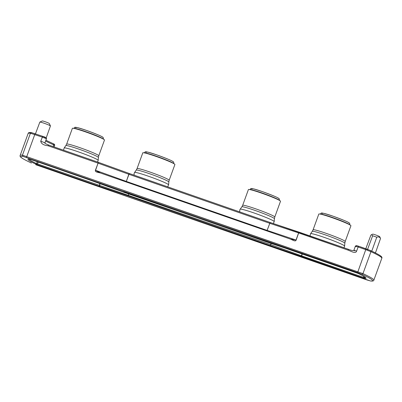 <?xml version="1.0" encoding="UTF-8"?>
<svg xmlns="http://www.w3.org/2000/svg" width="402" height="402" viewBox="0 0 402 402"><rect width="100%" height="100%" fill="white"/><g stroke="black" fill="none" stroke-linecap="round" stroke-linejoin="round"><path stroke-width="0.6" d="M46.2 137.911L50.441 125.937A5.633 0.387 -160 0 0 50.436 125.911A5.633 0.387 -160 0 0 50.356 125.826A5.633 0.387 -160 0 0 44.918 123.52A5.633 0.387 -160 0 0 39.878 122.067A5.633 0.387 -160 0 0 39.853 122.087L35.471 133.806M50.436 125.911L49.28 123.479A3.713 0.256 -160 0 0 49.23 123.424A3.713 0.256 -160 0 0 45.647 121.901A3.713 0.256 -160 0 0 42.321 120.947L39.878 122.067M379.699 236.667A3.713 0.256 -160 0 0 379.649 236.612A3.713 0.256 -160 0 0 376.066 235.09A3.713 0.256 -160 0 0 372.744 234.135L371.559 234.667L372.639 235.783A5.633 0.387 20 0 1 376.759 237.215C378.357 236.547 379.614 236.964 380.533 238.471L379.699 236.667M169.172 180.252L174.905 164.503A17.085 1.171 -160 0 0 156.137 156.448A17.085 1.171 -160 0 0 142.8 152.815L137.067 168.569A17.085 1.171 20 0 1 150.408 172.202A17.085 1.171 20 0 1 168.946 179.93A17.085 1.171 20 0 1 169.172 180.252L168.81 181.95A17.326 1.186 -160 0 0 168.574 181.644A17.326 1.186 -160 0 0 149.77 173.805A17.326 1.186 -160 0 0 136.258 170.101L137.067 168.569M345.192 241.486L350.926 225.738A17.085 1.171 -160 0 0 332.158 217.683A17.085 1.171 -160 0 0 318.816 214.05L313.083 229.803A17.085 1.171 20 0 1 326.424 233.436A17.085 1.171 20 0 1 344.966 241.165A17.085 1.171 20 0 1 345.192 241.486L344.826 243.185A17.326 1.186 -160 0 0 344.594 242.878A17.326 1.186 -160 0 0 325.791 235.039A17.326 1.186 -160 0 0 312.274 231.336L313.083 229.803M274.787 216.995L280.516 201.241A17.085 1.171 -160 0 0 261.752 193.191A17.085 1.171 -160 0 0 248.411 189.558L242.677 205.306A17.085 1.171 20 0 1 256.019 208.939A17.085 1.171 20 0 1 274.561 216.668A17.085 1.171 20 0 1 274.787 216.995L274.42 218.688A17.326 1.186 -160 0 0 274.184 218.381A17.326 1.186 -160 0 0 255.386 210.547A17.326 1.186 -160 0 0 241.868 206.839L242.677 205.306M98.766 155.76L104.5 140.007A17.085 1.171 -160 0 0 85.732 131.957A17.085 1.171 -160 0 0 72.39 128.323L66.662 144.072A17.085 1.171 20 0 1 79.998 147.705A17.085 1.171 20 0 1 98.54 155.433A17.085 1.171 20 0 1 98.766 155.76L98.405 157.453A17.326 1.186 -160 0 0 98.168 157.147A17.326 1.186 -160 0 0 79.365 149.313A17.326 1.186 -160 0 0 65.848 145.604L66.662 144.072M290.51 239.125L100.399 172.991C98.389 172.347 94.746 172.237 95.4 170.247L98.244 162.72L98.143 163.177L128.831 174.267L129.163 173.448L98.48 162.358L97.993 163.127L48.049 145.75L48.526 144.981L98.47 162.353L48.536 144.986M46.135 138.891C46.647 138.841 45.346 138.238 42.23 137.092L30.436 133.218A55.205 3.779 -160 0 0 28.15 133.474L20.16 155.423A55.205 3.779 20 0 1 22.447 155.167L362.961 273.626L370.951 251.677L365.75 249.642L366.232 248.873L370.634 250.597L358.594 246.215C355.283 245.18 356.484 245.496 355.338 246.265L353.845 250.366C353.177 250.823 351.393 250.481 348.489 249.335L348.016 250.104L298.746 232.964L299.234 232.2L298.601 232.914L296.008 240.034L290.505 239.135C292.48 239.863 295.38 242.034 296.153 240.084L267.134 230.406L126.318 181.418L95.4 170.247M126.318 181.418L128.831 174.267L129.469 173.558L98.47 162.353M267.134 230.406L270.124 222.487L129.163 173.448M98.48 162.358L98.244 162.72M45.642 137.675L42.718 136.328C45.647 137.177 46.878 138.037 46.396 138.896L44.898 142.991C45.064 143.419 46.275 144.082 48.526 144.981M44.637 142.996C45.155 142.941 43.853 142.343 40.738 141.197C41.16 143.73 43.597 145.248 48.049 145.75M356.237 246.773C354.664 245.994 355.293 246.064 358.122 246.984L356.624 251.089C355.649 254.144 350.911 251.129 348.016 250.104M126.143 181.85L128.987 174.322L269.797 223.311L298.671 232.939L298.872 232.512M356.624 251.089C353.8 250.17 353.172 250.099 354.74 250.878M100.394 172.996L95.555 170.297L98.068 163.152M358.604 246.22L358.122 246.984L365.75 249.642L357.594 272.606L361.931 274.305L362.961 273.626A55.205 3.779 20 0 1 373.85 280.139L381.84 258.19A55.205 3.779 -160 0 0 370.951 251.677L370.569 250.572M266.933 230.828L269.797 223.311L270.43 222.592L270.134 222.492M45.903 140.243L53.496 143.836L53.752 144.886L54.647 145.398L54.094 146.916M42.697 136.318L31.617 132.655L30.436 133.218L22.447 155.167L22.979 156.388L357.594 272.606M123.67 191.955L265.702 241.627L294.797 251.33L358.393 273.521M358.534 273.586C365.529 276.948 367.644 278.611 364.88 278.581L363.508 278.184L363.594 277.4L301.45 255.783L270.757 244.687L270.566 245.079L270.611 244.637L36.461 163.554A45.637 3.126 20 0 1 29.753 159.855A45.637 3.126 20 0 1 29.06 159.051M363.508 278.184L128.333 195.95L99.239 186.247L37.245 164.679L35.502 163.991L36.461 163.554L37.346 161.77M35.502 163.991C28.507 160.629 26.391 158.966 29.155 159.001L30.552 159.403M22.979 156.388C18.266 155.986 21.085 158.202 31.431 163.036L31.301 162.981M366.91 279.938L35.768 164.735L370.383 280.958C375.096 281.36 372.277 279.144 361.931 274.305M92.817 181.066L123.509 192.156L92.817 181.066M37.245 164.679L38.24 162.081M99.239 186.247L99.847 183.608M99.525 186.342L99.987 183.659M128.333 195.95L128.605 193.935M270.526 245.421L271.018 243.401M301.219 256.511L302.078 253.868M301.515 256.617L302.229 253.918M364.88 278.581L364.277 277.596L363.594 277.4L363.735 276.3M365.463 277.274L365.524 277.591C365.302 277.109 362.946 275.767 358.453 273.556L356.815 272.908M265.702 241.627L265.968 241.461M375.443 252.913L380.533 238.471M128.751 193.985L128.344 195.146M271.164 243.451L270.687 244.662M364.398 276.707L364.277 277.596A45.637 3.126 20 0 0 365.373 277.43M365.79 248.717L370.895 235.12L371.559 234.667M371.755 251.17L376.759 237.215M372.639 235.783L367.463 249.677M144.192 152.845A15.799 1.08 20 0 1 156.318 156.202A15.799 1.08 20 0 1 173.594 163.383A15.799 1.08 20 0 1 173.82 163.629M249.803 189.583A15.799 1.08 20 0 1 261.928 192.945A15.799 1.08 20 0 1 279.204 200.126A15.799 1.08 20 0 1 279.43 200.367M73.787 128.349A15.799 1.08 20 0 1 85.907 131.71A15.799 1.08 20 0 1 103.183 138.891A15.799 1.08 20 0 1 103.414 139.132M320.213 214.08A15.799 1.08 20 0 1 332.333 217.437A15.799 1.08 20 0 1 349.609 224.617A15.799 1.08 20 0 1 349.84 224.864M65.848 145.604L64.159 147.951A18.11 1.241 20 0 1 78.29 151.825A18.11 1.241 20 0 1 97.942 160.016A18.11 1.241 20 0 1 98.188 160.338L97.55 162.031M241.868 206.839L240.18 209.186A18.11 1.241 20 0 1 254.305 213.06A18.11 1.241 20 0 1 273.963 221.251A18.11 1.241 20 0 1 274.204 221.572L273.32 223.557M312.274 231.336L310.585 233.678A18.11 1.241 20 0 1 324.715 237.552A18.11 1.241 20 0 1 344.368 245.748A18.11 1.241 20 0 1 344.614 246.064L343.971 247.763M136.258 170.101L134.57 172.443A18.11 1.241 20 0 1 148.695 176.317A18.11 1.241 20 0 1 168.353 184.508A18.11 1.241 20 0 1 168.594 184.83L167.679 186.845M28.15 133.474L28.15 133.474C28.185 132.675 29.276 132.384 31.421 132.605L42.707 136.318L40.738 141.197M45.627 141.001A39.597 2.713 -160 0 0 53.752 144.886L53.134 146.584M348.72 222.703C348.333 222.065 343.132 219.904 333.112 216.216C324.027 213.261 320.429 212.362 322.319 213.517M102.299 136.971C101.907 136.338 96.706 134.173 86.686 130.484C77.601 127.529 74.003 126.63 75.893 127.786M278.315 198.206C277.928 197.573 272.722 195.412 262.702 191.719C253.622 188.764 250.024 187.865 251.913 189.02M172.704 161.468C172.317 160.83 167.111 158.669 157.092 154.981C148.011 152.021 144.413 151.127 146.303 152.283M299.188 232.185L270.43 222.592L348.489 249.335L299.234 232.2M35.08 133.665L26.452 157.408M298.671 232.939L296.153 240.084M366.222 248.868L358.594 246.215M92.535 180.965L30.537 159.398L92.52 180.96M31.431 163.036L31.366 163.011C20.954 158.087 19.512 156.7 20.16 155.423M366.92 279.943L370.383 280.958M375.458 252.848L373.765 252.079M144.137 152.901C146.439 151.137 143.775 151.83 147.876 152.132C154.001 153.469 172.342 160.478 173.126 161.699C173.563 161.629 173.795 162.297 173.83 163.704M249.748 189.638C252.049 187.875 249.386 188.573 253.491 188.87C259.612 190.211 277.953 197.216 278.737 198.437C279.174 198.372 279.405 199.04 279.44 200.447M73.732 128.404C76.028 126.64 73.37 127.339 77.47 127.635C83.591 128.977 101.932 135.982 102.721 137.203C103.153 137.137 103.389 137.806 103.42 139.213M320.153 214.135C322.454 212.372 319.796 213.07 323.896 213.367C330.017 214.708 348.358 221.713 349.142 222.934C349.579 222.864 349.815 223.532 349.846 224.939M134.57 172.443L134.157 173.222L134.072 175.156M310.585 233.678L310.002 235.944M240.18 209.186L239.768 209.965L239.682 211.894M64.159 147.951L63.576 150.217M98.405 157.453L98.188 160.338M274.42 218.688L274.204 221.572M344.826 243.185L344.614 246.064M168.81 181.95L168.594 184.83M270.41 222.582L129.459 173.553M100.214 172.92L96.606 171.021M53.496 143.836C54.456 144.147 54.843 144.67 54.647 145.398M370.579 281.003C372.724 281.224 373.815 280.933 373.85 280.139M370.634 250.597C381.046 255.526 382.488 256.913 381.84 258.19M30.537 159.398L28.843 159.076L29.095 158.875M356.8 272.903L123.52 192.161"/></g></svg>
